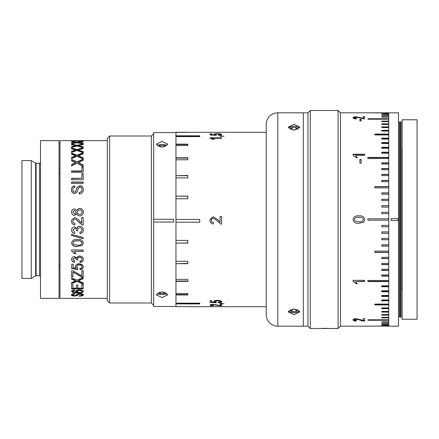 <?xml version="1.0" encoding="UTF-8"?>
<svg xmlns="http://www.w3.org/2000/svg" width="439" height="439" viewBox="0 0 439 439"><rect width="100%" height="100%" fill="white"/><g stroke="black" fill="none" stroke-linecap="round" stroke-linejoin="round"><path stroke-width="0.66" d="M59.984 265.886L59.056 265.886M59.984 173.114L59.056 173.114M277.805 326.182L303.316 326.182L303.316 112.818L303.316 326.182L307.953 326.182L307.953 112.818L277.805 112.818A11.595 11.595 0 0 0 266.21 124.413L266.21 314.587A11.595 11.595 0 0 0 277.805 326.182L277.805 112.818M79.163 296.149L79.163 295.749C81.001 295.699 81.939 295.414 81.989 294.887L79.964 294.064L78.4 294.459L77.116 295.612L74.608 296.045C72.451 295.974 71.392 295.617 71.431 294.975C71.381 294.229 72.517 293.773 74.849 293.62L74.849 294.163C73.412 294.245 72.72 294.514 72.77 294.959L74.498 295.634L75.524 295.524L77.083 294.19L79.887 293.521C82.175 293.669 83.322 294.119 83.328 294.865C83.35 295.672 81.967 296.1 79.163 296.149L79.163 295.699M74.553 289.976L74.701 290.629L73.516 290.859L72.918 291.452L73.264 291.962L77.121 292.5L75.596 291.386C75.859 290.464 77.116 289.97 79.36 289.91C81.753 289.976 83.075 290.503 83.328 291.485C82.828 292.637 80.968 293.159 77.747 293.049L72.896 292.583L71.579 291.414C71.661 290.607 72.654 290.13 74.553 289.976M77.824 288.16L81.841 288.16L81.841 284.543L83.18 284.543L83.18 288.95L71.579 288.95L71.579 284.708L72.918 284.708L72.918 288.16L76.485 288.16L76.485 284.96L77.824 284.96L77.824 288.16M79.08 280.51L78.389 280.812L83.18 282.826L83.18 283.995L76.94 281.432L71.579 283.649L71.579 282.486L75.623 280.872L71.579 279.094L71.579 277.766L76.957 280.186L83.18 277.36L83.18 278.683L79.08 280.51M72.918 272.312L72.918 276.597L71.579 276.597L71.579 270.775L72.918 270.775L81.841 275.714L81.841 270.545L83.18 270.545L83.18 277.108L81.786 277.108L72.918 272.004L74.251 273.058M80.057 269.634L79.909 268.476C81.199 268.361 81.895 267.795 81.989 266.797C81.813 265.54 80.919 264.915 79.289 264.904C77.714 264.92 76.88 265.551 76.787 266.791L77.824 268.361L77.676 269.519L71.727 268.597L71.727 264.174L73.214 264.174L73.214 267.636L76.221 268.103L75.448 266.462C75.706 264.695 76.957 263.768 79.201 263.685L81.917 264.415L83.328 266.802C83.223 268.465 82.137 269.409 80.057 269.634L79.909 268.191M80.057 262.445L79.909 261.189C81.21 261.029 81.906 260.409 81.989 259.328C81.884 258.088 81.111 257.424 79.678 257.336C78.334 257.43 77.615 258.061 77.516 259.229L77.676 260.058L76.353 259.745C76.359 258.642 75.766 258.011 74.575 257.858L72.918 259.394L74.701 261.062L74.553 262.319C72.676 262.017 71.683 261.051 71.579 259.433C71.656 257.742 72.638 256.782 74.531 256.552L76.83 257.94C77.237 256.694 78.191 256.058 79.689 256.03C81.967 256.25 83.18 257.364 83.328 259.372C83.207 261.156 82.115 262.182 80.057 262.445L79.909 260.942M74.482 253.769L75.848 253.769L74.142 251.338L83.18 251.338L83.18 249.972L71.579 249.972L71.579 250.856L74.482 253.769L71.579 250.669L71.579 249.972M77.456 246.515C74.191 246.844 72.232 245.67 71.579 242.992C72.259 240.276 74.218 239.085 77.456 239.42C80.71 239.09 82.669 240.281 83.328 242.992L82.208 245.45L77.456 246.356C74.191 246.685 72.232 245.516 71.579 242.855M83.18 238.701L71.579 235.513L71.579 234.305L83.18 237.504L83.18 238.701M80.057 233.614L79.909 232.149C81.21 231.962 81.906 231.249 81.989 229.998C81.884 228.582 81.111 227.825 79.678 227.731C78.334 227.836 77.615 228.554 77.516 229.888L77.676 230.843L76.353 230.48C76.359 229.213 75.766 228.494 74.575 228.324L72.918 230.074L74.701 232.006L74.553 233.471C72.676 233.109 71.683 231.995 71.579 230.118C71.656 228.192 72.638 227.1 74.531 226.842L76.83 228.417C77.237 227.001 78.191 226.277 79.689 226.25C81.967 226.491 83.18 227.759 83.328 230.052C83.207 232.11 82.115 233.301 80.057 233.614L79.909 232.077M81.692 217.486L83.18 217.486L83.18 225.064L82.148 224.911L76.057 219.5L74.795 219.121L73.686 219.5L72.918 221.24C72.962 222.606 73.653 223.341 74.998 223.435L74.849 224.916C72.704 224.631 71.612 223.391 71.579 221.207L71.903 219.5L74.784 217.634L78.329 219.5L81.692 223.16L81.692 217.486L83.18 217.503M76.82 213.656L74.504 215.406C72.616 215.187 71.639 214.106 71.579 212.163C71.65 210.21 72.638 209.118 74.542 208.898L76.82 210.605C77.313 209.211 78.307 208.492 79.799 208.454C82.033 208.662 83.207 209.891 83.328 212.147C83.207 214.419 82.016 215.653 79.761 215.856C78.235 215.829 77.253 215.099 76.82 213.656M79.163 194.016L79.163 192.474C81.001 192.255 81.939 191.272 81.989 189.538C82.022 188.161 81.347 187.349 79.964 187.107L78.4 188.238L77.116 191.986L74.608 193.599C72.451 193.242 71.392 191.986 71.431 189.829C71.381 187.552 72.517 186.235 74.849 185.895L74.849 187.376C73.412 187.59 72.72 188.391 72.77 189.769C72.676 191.047 73.253 191.81 74.498 192.057L75.524 191.667L77.083 187.453L79.887 185.626C82.175 185.96 83.322 187.239 83.328 189.472C83.35 192.167 81.967 193.681 79.163 194.016L79.163 192.633C80.995 192.414 81.939 191.442 81.989 189.714L81.989 189.538M83.18 183.491L71.579 183.491L71.579 182.042L83.18 182.042L83.18 183.491L83.18 182.262L71.579 182.262L71.579 183.491M71.579 178.305L81.841 178.305L81.841 173.723L83.18 173.723L83.18 179.71L71.579 179.71L71.579 178.305M71.579 170.98L81.841 170.98L81.841 166.765L83.18 166.765L83.18 172.28L71.579 172.28L71.579 170.98M79.08 162.271L78.389 162.6L83.18 164.927L83.18 166.386L76.94 163.297L71.579 165.947L71.579 164.515L75.623 162.666L71.579 160.778L71.579 159.467L76.957 161.925L83.18 159.083L83.18 160.367L79.08 162.271M79.08 155.455L78.389 155.735L83.18 157.727L83.18 158.984L76.94 156.328L71.579 158.605L71.579 157.376L75.623 155.79L71.579 154.199L71.579 153.101L76.957 155.165L83.18 152.777L83.18 153.853L79.08 155.455M79.08 149.82L78.389 150.045L83.18 151.664L83.18 152.701L76.94 150.522L71.579 152.388L71.579 151.373L75.623 150.089L71.579 148.816L71.579 147.954L76.957 149.584L83.18 147.707L83.18 148.547L79.08 149.82M79.08 145.468L78.389 145.633L83.18 146.846L83.18 147.647L76.94 145.989L71.579 147.4L71.579 146.626L75.623 145.666L71.579 144.738L71.579 144.124L76.957 145.293L83.18 143.954L83.18 144.541L79.08 145.468L79.08 145.902L78.389 146.066L83.18 147.274L83.18 147.647M79.08 142.472L83.18 143.366L83.18 143.91L76.94 142.801L71.579 143.745L71.579 143.224L75.623 142.598L71.579 142.033L71.579 141.687L76.957 142.368L83.18 141.588L83.18 141.287L78.389 140.941L83.18 140.661L71.579 140.678L75.623 140.946L71.579 141.479L76.94 141.029L83.18 141.567L83.18 141.918L79.08 142.472L79.08 142.927L78.389 143.032L83.18 143.816L83.18 144.354L82.153 144.157M107.297 140.645L59.984 140.645L59.984 298.355L107.297 298.355M107.297 300.671L107.297 138.329L109.618 136.008L109.618 302.992L107.297 300.671M109.618 302.992L151.362 302.992L151.362 136.008L109.618 136.008M151.362 302.992L153.683 305.308M151.362 136.008L153.683 133.692M162.029 297.549L156.235 294.816L162.029 291.754L167.83 294.816L162.029 297.549M162.029 147.246L156.235 144.184L162.029 141.451L167.83 144.184L162.029 147.246M187.832 306.625L175.946 306.625L175.946 303.909L199.729 303.909L199.729 303.168L199.729 303.459L175.946 303.459L175.946 303.909L175.946 132.298L266.21 132.298M175.946 132.529L153.683 132.529L153.683 219.27L173.624 219.27L173.624 222.052L153.683 222.052L153.683 306.471L175.946 306.471M153.683 219.27L153.683 222.052M81.917 294.662L79.964 293.631L78.4 294.02L77.116 295.167L75.327 295.568M81.989 294.887L81.989 294.443M79.964 294.064L79.964 293.631M78.4 294.459L78.4 294.02M77.116 295.612L77.116 295.167M74.608 296.045L74.608 295.595M73.522 295.546L71.475 294.745M72.77 294.959L72.77 294.514C72.72 294.07 73.412 293.806 74.849 293.724L74.849 293.62M83.289 294.657L80.716 295.628M76.018 292.045L77.121 292.067L75.596 290.964M77.121 292.5L77.121 292.067M83.328 291.062C82.828 292.209 80.968 292.725 77.747 292.615L72.896 292.154L71.579 290.991M77.747 293.049L77.747 292.615M72.896 292.583L72.896 292.154M81.939 291.32L81.989 291.106C81.824 290.486 80.963 290.168 79.404 290.152C77.857 290.174 77.034 290.503 76.935 291.128L76.935 291.556L79.327 292.5C80.935 292.473 81.819 292.149 81.989 291.529C81.824 290.903 80.963 290.585 79.404 290.569C77.857 290.596 77.034 290.925 76.935 291.556M79.404 290.152L79.404 290.569M81.989 291.106L81.989 291.529M74.701 290.212L73.516 290.442L72.918 291.03L73.264 291.534M72.918 287.754L72.918 284.708M76.485 287.754L76.485 284.96M77.824 287.754L77.824 284.96M83.18 284.543L83.18 288.538L71.579 288.538L71.579 284.708M81.841 287.754L81.841 284.543M83.18 282.826L83.18 283.616L76.94 281.07L76.94 281.432M76.94 281.07L71.579 283.27L71.579 282.486M75.102 280.647L75.623 280.51L71.579 278.743L71.579 277.766M82.998 277.108L83.18 278.337L78.389 280.45L79.185 280.79M83.18 270.545L83.18 276.768L81.786 276.768L81.786 277.108M81.786 276.768L74.251 272.745M72.918 276.263L71.579 276.263L71.579 270.775M81.841 275.385L81.841 270.545M81.989 266.797L81.989 266.517C81.819 265.271 80.919 264.646 79.289 264.64C77.714 264.657 76.88 265.277 76.787 266.511L76.787 266.791M77.676 269.519L77.676 269.228L71.727 268.306L71.727 264.174M73.214 267.356L73.214 264.174M76.221 268.103L75.448 266.182M83.328 266.522C83.223 268.18 82.137 269.118 80.057 269.337M77.824 268.075L77.676 269.228M81.989 259.328L81.989 259.092C81.884 257.863 81.116 257.205 79.678 257.117C78.334 257.21 77.615 257.836 77.516 258.999L77.516 259.229M76.353 259.745L76.353 259.509C76.359 258.412 75.766 257.786 74.575 257.633L72.923 259.262M83.328 259.142C83.207 260.914 82.115 261.929 80.057 262.193M74.701 260.821L74.553 262.067C72.676 261.765 71.683 260.81 71.579 259.197M77.676 259.822L76.337 259.69M74.142 251.338L83.18 251.152L83.18 249.972M75.755 253.566L74.482 253.566M81.989 242.992L81.989 242.855C81.275 241.099 79.761 240.391 77.456 240.731L77.456 240.857C75.135 240.512 73.626 241.231 72.918 243.008L73.714 244.479L77.456 245.11C79.766 245.456 81.275 244.753 81.989 242.992C81.275 241.225 79.761 240.512 77.456 240.857M77.456 240.731C75.135 240.391 73.626 241.104 72.918 242.871L72.918 243.008M83.328 242.855L82.208 245.302L77.456 246.356M71.579 234.305L71.579 235.419L83.18 238.586L83.18 237.504M81.989 229.998L81.989 229.937C81.884 228.532 81.116 227.775 79.678 227.682C78.334 227.786 77.615 228.499 77.516 229.827L77.516 229.888M74.575 228.324L72.918 230.074M74.553 233.471L74.553 233.389C72.676 233.027 71.683 231.918 71.579 230.058M83.328 229.992C83.207 232.039 82.115 233.219 80.057 233.532M74.701 231.929L74.553 233.389M77.676 230.777L76.353 230.415C76.359 229.158 75.766 228.439 74.575 228.269M78.839 222.238L76.057 219.5M73.686 219.5L72.918 221.229M74.849 224.916L74.849 224.883C72.704 224.598 71.612 223.369 71.579 221.196M71.903 219.5L74.784 217.645L78.329 219.5M74.998 223.407L74.849 224.883M83.18 225.031L82.148 224.878L78.839 222.222M71.579 212.207C71.65 210.265 72.638 209.178 74.542 208.959L76.82 210.654C77.313 209.271 78.307 208.558 79.799 208.52C82.033 208.728 83.207 209.952 83.328 212.191M76.188 212.13L74.581 210.374L72.918 212.147L74.515 213.925C75.607 213.842 76.166 213.244 76.188 212.13L76.188 212.152M81.989 212.136C81.912 210.753 81.177 210.018 79.783 209.93C78.362 210.018 77.61 210.764 77.527 212.18C77.615 213.557 78.351 214.287 79.733 214.369C81.155 214.298 81.906 213.552 81.989 212.136L81.989 212.18C81.906 213.59 81.155 214.331 79.733 214.402L79.733 214.369M79.733 214.402C78.351 214.314 77.615 213.59 77.527 212.224L77.527 212.18M72.918 212.191L74.515 213.958C75.607 213.875 76.166 213.283 76.188 212.174M71.431 190.005C71.381 187.738 72.523 186.432 74.849 186.092L74.849 187.376M72.77 189.769L72.77 189.944C72.676 191.217 73.253 191.975 74.498 192.222L75.524 191.832L77.083 187.64L79.887 185.823C82.175 186.152 83.322 187.431 83.328 189.648M71.579 179.71L71.579 178.552L81.841 178.305M83.18 179.71L83.18 173.992L81.841 173.992M83.18 172.28L83.18 167.078L81.841 167.078M71.579 172.28L71.579 171.265L81.841 171.265L81.841 170.98M71.579 165.947L71.579 164.839L75.623 163.001L75.623 162.666M75.623 163.001L75.179 162.792M71.579 160.778L71.579 159.818L76.957 162.26L76.957 161.925M76.957 162.26L83.18 159.439L83.18 160.367M83.18 166.386L83.18 165.245L78.389 162.935L79.08 162.611M71.579 154.199L71.579 153.491L76.957 155.538L76.957 155.165M76.957 155.538L83.18 153.173L83.18 153.853M83.18 158.984L83.18 158.089L79.185 156.432L79.185 156.059M79.08 155.834L78.389 156.114L79.185 156.432M71.579 158.605L71.579 157.738L75.623 156.169L75.053 155.938M71.579 148.816L71.579 148.377L76.957 149.995L76.957 149.584M76.957 149.995L83.18 148.13L83.18 148.547M71.579 152.388L71.579 151.773L75.623 150.5L74.52 150.143M83.18 152.701L83.18 152.059L79.185 150.714L79.185 150.303M79.08 150.231L78.389 150.451L79.185 150.714M71.579 147.4L71.579 147.054L74.515 146.313L74.515 145.88M74.515 146.313L75.623 146.099L75.623 145.666M75.623 146.099L74.52 145.836M71.579 144.738L76.957 145.732L76.957 145.293M83.18 144.541L76.957 145.732M78.389 146.066L78.389 145.633M71.579 143.745L74.515 143.185L74.515 142.735M74.515 143.185L75.623 143.048L74.515 142.889L74.52 142.434M71.579 142.143L71.579 141.221M76.957 142.818L76.957 142.368M75.42 142.609L76.891 142.812M83.18 142.049L83.18 141.588M77.006 142.812L78.389 142.62M79.185 143.152L79.185 142.697M78.389 143.032L78.389 142.576M74.515 141.462L74.515 141.001M74.52 141.347L74.52 140.886M76.957 141.325L76.957 140.859M71.579 141.138L71.579 140.678M83.18 141.748L83.18 141.287M78.389 141.402L78.389 140.941M83.18 141.128L83.18 140.661M31.246 278.408L31.246 160.592L21.95 160.592L21.95 278.408L31.246 278.408L35.652 275.868A0.927 0.927 0 0 1 36.113 275.741L36.113 163.259A0.927 0.927 0 0 1 35.652 163.132L31.246 160.592M36.113 275.741L39.576 275.741L39.576 163.259L36.113 163.259M39.576 275.741A0.927 0.927 0 0 1 40.503 276.669M39.576 163.259A0.927 0.927 0 0 0 40.503 162.331M59.056 298.355L59.056 140.645L40.503 140.645L40.503 298.355L59.056 298.355M266.21 306.702L187.832 306.696M294.037 130.147L288.242 127.107L294.037 124.347L299.837 127.107L294.037 130.147M294.037 314.653L288.242 311.893L294.037 308.853L299.837 311.893L294.037 314.653M220.565 305.33L221.596 305.352L221.596 304.403L221.596 305.807L220.565 305.785L220.565 305.33L220.109 305.303M220.565 305.785L217.261 305.357L217.261 304.902M217.261 305.357L213.217 304.759L213.217 304.304M211.51 304.54L211.34 305.176L213.272 305.785L213.272 305.33M213.217 304.759L211.34 305.176M211.351 305.231L210.149 304.94M213.272 305.785C211.121 305.764 210.034 305.555 210.001 305.171C210.051 304.748 211.121 304.501 213.2 304.436L220.109 305.517L220.109 304.403L221.596 304.403M220.109 305.056L220.109 304.403M221.596 303.437L221.596 303.826L220.109 303.826L220.109 303.437L223.972 303.75L221.596 303.634L221.596 303.19M211.636 300.528L211.636 302.016L214.638 302.202L213.864 301.527C214.128 300.764 215.379 300.358 217.618 300.309L220.34 300.638L221.744 301.67C221.646 302.35 220.554 302.729 218.474 302.806L218.326 302.356L220.405 301.664L220.405 301.231C220.235 300.699 219.335 300.43 217.706 300.424C216.136 300.435 215.302 300.704 215.203 301.225L215.203 301.664L216.246 302.306L216.098 302.762L216.098 302.317L210.149 301.961L210.149 300.528L211.636 300.528L211.636 301.577M220.405 301.664C220.235 301.132 219.335 300.863 217.706 300.852L217.706 300.424M217.706 300.852C216.136 300.869 215.302 301.138 215.203 301.664M221.744 301.231C221.646 301.911 220.554 302.284 218.474 302.361L218.326 301.911M214.638 302.202L213.864 301.088M216.246 301.867L216.098 302.317M216.098 302.762L210.149 302.4L210.149 300.528M218.474 302.806L218.474 302.361M221.596 224.115L220.565 223.961L215.615 219.5L213.217 218.194C212.004 218.342 211.378 219.045 211.34 220.307C211.378 221.679 212.075 222.408 213.42 222.507L213.272 223.989C211.121 223.703 210.034 222.463 210.001 220.274L210.056 219.5L213.2 216.707L217.596 219.5L220.109 222.233L220.109 216.559L221.596 216.559L221.596 224.137L220.565 223.983L215.615 219.5M220.109 216.575L221.596 216.575M210.457 138.263L221.596 138.263L212.558 138.362L214.27 139.382L212.899 139.382L210.001 138.17L210.001 137.83L210.001 138.17M210.001 137.83L221.596 137.83L221.596 138.362M213.464 138.795L212.558 138.795L213.722 139.382M212.558 138.362L212.558 138.795M221.596 136.156L220.109 136.375L220.109 135.936L223.972 136.288L221.596 136.156L221.596 136.6M220.109 136.375L220.109 135.936M221.596 136.381L221.596 135.936M211.636 135.146L211.636 134.696L214.638 134.833L213.864 134.367C214.128 133.917 215.379 133.692 217.618 133.692L220.34 133.857L221.744 134.46C221.646 134.943 220.554 135.234 218.474 135.327L218.326 134.949L220.405 134.455L219.928 135.223M220.405 134.455C220.235 134.125 219.335 133.961 217.706 133.972C216.136 133.966 215.302 134.125 215.203 134.455L215.203 134.905L216.246 135.366M215.203 134.455L216.246 134.916L216.098 135.289L210.149 134.987L210.149 134.257L211.636 134.257M210.149 134.987L210.149 133.802L211.636 133.802L211.636 134.696M214.638 134.833L214.638 135.289M214.04 134.586L215.319 134.268M217.618 133.692L217.618 134.147M220.323 134.312L221.744 134.91M187.832 261.26L187.832 263.685L175.946 263.685L187.832 263.449L187.832 261.26L175.946 261.26M187.832 279.358L187.832 281.35L175.946 281.35L175.946 281.02L187.832 281.02L187.832 279.358L175.946 279.358M187.832 293.521L187.832 294.953L175.946 294.953L175.946 294.553L187.832 294.553L187.832 293.521L175.946 293.521M199.729 303.168L175.946 303.168M175.946 132.386L187.832 132.386L175.946 132.304M199.729 135.794L175.946 135.794L175.946 136.238L199.729 136.238L199.729 136.617L199.729 135.794M175.946 136.617L199.729 136.617M187.832 144.135L175.946 144.135L175.946 144.535L187.832 144.535L187.832 145.572L187.832 144.135M175.946 145.572L187.832 145.572M187.832 157.771L175.946 157.771L175.946 158.1L187.832 158.1L187.832 159.769L187.832 157.771M175.946 159.769L187.832 159.769M187.832 175.468L175.946 175.704L187.832 175.704L187.832 177.894L187.832 175.468M187.832 196.063L175.946 196.189L187.832 196.189L187.832 198.752L187.832 196.063M175.946 198.752L187.832 198.752M199.729 222.2L175.946 222.2L199.729 222.216L199.729 219.429L175.946 219.429L199.729 219.434M187.832 240.418L187.832 243.107L175.946 243.107L187.832 242.981L187.832 240.418L175.946 240.418M175.946 177.894L187.832 177.894M210.056 219.5L213.2 216.723L217.596 219.5M213.42 222.491L213.272 223.967C211.121 223.681 210.029 222.447 210.001 220.274M211.34 220.301L211.461 219.5M401.081 149.924L402.157 149.924A4.637 4.637 0 0 0 402.064 149.924L402.064 289.076A4.637 4.637 0 0 0 402.157 289.076L401.081 289.076M400.28 122.091L399.424 122.091L399.424 316.909L400.28 316.909A0.927 0.927 0 0 1 401.081 317.37L401.081 121.63A0.927 0.927 0 0 1 400.28 122.091L400.28 316.909M399.424 122.091A0.927 0.927 0 0 1 398.497 121.164M399.424 316.909A0.927 0.927 0 0 0 398.497 317.836M398.03 220.427L391.072 220.427L391.072 218.573L398.03 218.573L398.03 220.427M381.798 321.836L381.798 322.221L381.798 321.836L388.756 321.836L388.756 320.256L367.882 320.256L367.882 319.79L388.756 319.79L388.756 317.907L381.798 317.907L381.798 317.364L388.756 317.364L388.756 315.191L381.798 315.191L381.798 314.571L388.756 314.571L388.756 312.118L381.798 312.118L381.798 311.416L388.756 311.416L388.756 308.688L381.798 308.688L381.798 307.92L388.756 307.92L388.756 304.924L374.84 304.924L374.84 304.084L388.756 304.084L388.756 300.836L381.798 300.836L381.798 299.93L388.756 299.93L388.756 296.446L381.798 296.446L381.798 295.474L388.756 295.474L388.756 291.759L381.798 291.759L381.798 290.728L388.756 290.728L388.756 286.799L381.798 286.799L381.798 285.718L388.756 285.718L388.756 281.591L367.882 281.591L367.882 280.455L388.756 280.455L388.756 276.142L381.798 276.142L381.798 274.957L388.756 274.957L388.756 270.484L381.798 270.484L381.798 269.255L388.756 269.255L388.756 264.629L381.798 264.629L381.798 263.367L388.756 263.367L388.756 258.609L381.798 258.609L381.798 257.309L388.756 257.309L388.756 252.436L374.84 252.436L374.84 251.108L388.756 251.108L388.756 246.142L381.798 246.142L381.798 244.792L388.756 244.792L388.756 239.743L381.798 239.743L381.798 238.377L388.756 238.377L388.756 233.274L381.798 233.274L381.798 231.891L388.756 231.891L388.756 226.749L381.798 226.749L381.798 225.361L388.756 225.361L388.756 220.197L367.882 220.197L367.882 218.803L388.756 218.803L388.756 213.639L381.798 213.639L381.798 212.251L388.756 212.251L388.756 207.109L381.798 207.109L381.798 205.726L388.756 205.726L388.756 200.623L381.798 200.623L381.798 199.257L388.756 199.257L388.756 194.208L381.798 194.208L381.798 192.858L388.756 192.858L388.756 187.892L374.84 187.892L374.84 186.564L388.756 186.564L388.756 181.691L381.798 181.691L381.798 180.391L388.756 180.391L388.756 175.633L381.798 175.633L381.798 174.371L388.756 174.371L388.756 169.745L381.798 169.745L381.798 168.516L388.756 168.516L388.756 164.043L381.798 164.043L381.798 162.858L388.756 162.858L388.756 158.545L367.882 158.545L367.882 157.409L388.756 157.409L388.756 153.282L381.798 153.282L381.798 152.201L388.756 152.201L388.756 148.272L381.798 148.272L381.798 147.241L388.756 147.241L388.756 143.526L381.798 143.526L381.798 142.554L388.756 142.554L388.756 139.07L381.798 139.07L381.798 138.164L388.756 138.164L388.756 134.916L374.84 134.916L374.84 134.076L388.756 134.076L388.756 131.08L381.798 131.08L381.798 130.312L388.756 130.312L388.756 127.584L381.798 127.584L381.798 126.882L388.756 126.882L388.756 124.429L381.798 124.429L381.798 123.809L388.756 123.809L388.756 121.636L381.798 121.636L381.798 121.093L388.756 121.093L388.756 119.21L367.882 119.21L367.882 118.744L388.756 118.744L388.756 117.164L381.798 117.164L381.798 116.779L388.756 116.779L388.756 115.506L381.798 115.506L381.798 115.205L388.756 115.205L388.756 114.239L381.798 114.239L388.756 114.025L388.756 113.372L381.798 113.24L388.756 113.24L388.756 112.905L374.84 112.905L388.756 112.818L388.756 326.182L398.497 326.182L398.497 112.818L340.423 112.818L338.107 110.496L310.274 110.496L310.274 328.504L338.107 328.504L338.107 110.496M417.05 319.224L417.05 119.776L402.157 119.776L402.157 319.224L417.05 319.224M157.129 293.219A5.658 2.826 180 0 0 166.93 293.219M164.038 291.951L164.038 293.543L165.415 292.352M160.021 291.951L160.021 293.543L164.038 293.543M160.021 293.543L158.644 292.352M164.038 147.049L164.038 145.457L165.415 146.648M160.021 147.049L160.021 145.457L164.038 145.457M160.021 145.457L158.649 146.648M166.93 145.781A5.658 2.826 0 0 0 162.029 144.365A5.658 2.826 0 0 0 157.129 145.781M288.67 310.774A5.658 2.826 180 0 0 294.037 312.711A5.658 2.826 180 0 0 299.409 310.774M290.409 309.544L290.02 309.885L292.028 311.624L296.045 311.624L298.054 309.885L297.669 309.55M296.045 309.051L296.045 311.624M292.028 309.051L292.028 311.624M297.669 129.45L298.054 129.115L296.045 127.376L296.045 129.949M292.028 129.949L292.028 127.376L296.045 127.376M292.028 127.376L290.02 129.115L290.409 129.45M299.409 128.226A5.658 2.826 0 0 0 294.037 126.289A5.658 2.826 0 0 0 288.67 128.226M364.776 219.5L363.662 222.156L358.91 223.275C355.645 223.621 353.686 222.386 353.033 219.577C353.713 216.745 355.672 215.505 358.91 215.862C362.164 215.511 364.123 216.751 364.782 219.577L363.662 222.167L358.91 223.292C355.645 223.638 353.686 222.397 353.033 219.577L353.038 219.5M361.209 163.143L359.876 163.143L359.876 159.527L361.209 159.527L361.209 163.143L361.209 159.791L359.876 159.791L359.876 163.143M364.633 155.417L364.633 154.237L353.033 154.237L353.033 154.994L353.033 154.517L364.633 154.517L364.633 155.417L355.595 155.417L357.302 157.579L355.936 157.579L353.033 154.994M361.209 120.912L359.876 120.912L359.876 119.348L361.209 119.348L361.209 120.912L361.209 119.781L359.876 119.781L359.876 120.912M363.146 116.708L364.633 116.708L364.633 118.991L356.248 117.158L354.372 117.773L356.457 118.453L356.303 118.942C354.158 118.832 353.066 118.442 353.033 117.762C353.088 117.136 354.152 116.796 356.238 116.747L363.146 118.365L363.146 116.708M355.936 283.693L357.302 283.693L355.595 281.536L364.633 281.536L364.633 280.318L353.033 280.318L353.033 281.103L355.936 283.693L353.033 280.834L353.033 280.318M363.146 318.582L364.633 318.582L364.633 321.139L356.248 319.18L354.372 319.91L356.457 320.635L356.303 321.096C354.158 321.019 353.066 320.624 353.033 319.899C353.088 319.158 354.152 318.736 356.238 318.637L363.146 320.547L363.146 318.582L363.146 320.108M374.84 326.144L340.423 326.182L340.423 112.818M381.798 325.76L388.756 325.76L388.756 326.095L374.84 326.095M381.798 324.975L388.756 324.975L388.756 325.628L381.798 325.628M381.798 323.795L381.798 323.494L381.798 323.795L388.756 323.795L388.756 324.761L381.798 324.761M381.798 322.221L388.756 322.221L388.756 323.494L381.798 323.494M340.423 326.182L338.107 328.504M328.295 328.427L326.418 328.372M326.396 328.372L322.05 328.372M310.274 328.504L307.953 326.182L307.953 112.818L310.274 110.496M388.756 286.508L381.798 286.508L381.798 285.718M388.756 152.492L381.798 152.492L381.798 153.282M355.167 221.135L358.91 221.805C361.22 222.167 362.729 221.426 363.443 219.577L363.443 219.577C362.729 217.733 361.215 216.987 358.91 217.349C356.589 216.987 355.08 217.739 354.372 219.593L355.167 221.135M353.033 219.577C353.713 216.756 355.672 215.527 358.91 215.878C362.164 215.533 364.123 216.762 364.782 219.577M355.595 155.417L357.302 157.848M364.633 118.991L364.633 117.153L363.146 117.153M354.465 118.003L356.457 118.898M354.372 117.773L354.372 118.217M357.384 117.24L363.146 118.81L363.146 118.365M353.082 117.992L355.332 117.224M356.238 116.747L356.238 117.191M360.995 117.657L360.995 118.102M356.43 118.535L356.029 118.546L356.029 118.985M356.029 118.546L354.372 117.992M359.876 119.6L361.209 119.677M364.633 280.318L364.633 281.267L355.595 281.536M357.154 283.413L355.936 283.413M364.633 318.582L364.633 320.7L356.248 318.747L354.443 319.696M363.602 321.096L363.602 320.651M360.293 320.245L360.293 319.806M356.248 319.18L356.248 318.747M354.372 319.91L354.372 319.477M356.303 321.096L356.303 320.657C354.158 320.58 353.066 320.185 353.033 319.466M356.457 320.196L356.303 320.657M363.602 320.887L361.511 320.629L361.363 321.074M381.798 115.506L381.798 115.205M381.798 117.164L381.798 116.779M388.756 119.183L367.882 119.21M388.756 121.515L381.798 121.636M388.756 124.221L381.798 124.429M388.756 127.288L381.798 127.288L381.798 127.584M388.756 130.701L381.798 130.701L381.798 131.08M388.756 134.449L374.84 134.449L374.84 134.916M388.756 138.515L381.798 138.515L381.798 139.07M388.756 142.889L381.798 142.889L381.798 143.526M388.756 147.553L381.798 147.553L381.798 148.272M388.756 157.683L367.882 157.683L367.882 158.545M388.756 163.105L381.798 163.105L381.798 164.043M388.756 168.741L381.798 168.741L381.798 169.745M388.756 174.568L381.798 174.568L381.798 175.633M388.756 180.561L381.798 180.561L381.798 181.691M388.756 186.707L374.84 186.707L374.84 187.892M388.756 192.973L381.798 192.973L381.798 194.208M388.756 199.344L381.798 199.344L381.798 200.623M388.756 205.787L381.798 205.787L381.798 207.109M388.756 212.284L381.798 212.284L381.798 213.639M388.756 218.809L367.882 218.809M367.882 220.191L388.756 220.191M388.756 226.716L381.798 226.716L381.798 225.361M388.756 233.213L381.798 233.213L381.798 231.891M388.756 239.656L381.798 239.656L381.798 238.377M388.756 246.027L381.798 246.027L381.798 244.792M388.756 252.293L374.84 252.293L374.84 251.108M388.756 258.439L381.798 258.439L381.798 257.309M388.756 264.432L381.798 264.432L381.798 263.367M388.756 270.259L381.798 270.259L381.798 269.255M388.756 275.895L381.798 275.895L381.798 274.957M388.756 281.317L367.882 281.317L367.882 280.455M388.756 291.447L381.798 291.447L381.798 290.728M388.756 296.111L381.798 296.111L381.798 295.474M388.756 300.485L381.798 300.485L381.798 299.93M388.756 304.551L374.84 304.551L374.84 304.084M388.756 308.299L381.798 308.299L381.798 307.92M388.756 311.712L381.798 311.712L381.798 311.416M388.756 314.779L381.798 314.571M388.756 317.485L381.798 317.364M388.756 319.817L367.882 319.79M356.155 117.411L356.007 116.988C354.13 117.081 353.137 117.411 353.033 117.976M79.185 141.451L79.185 140.985M35.652 275.868L35.652 163.132"/></g></svg>
